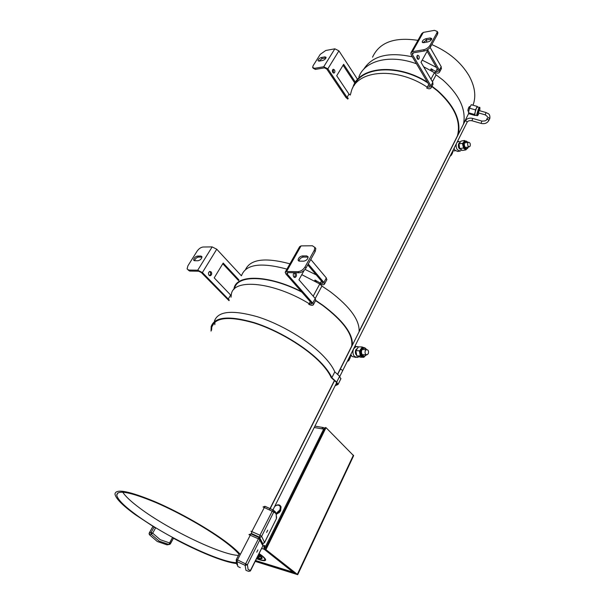 <?xml version="1.0" encoding="UTF-8"?>
<svg xmlns="http://www.w3.org/2000/svg" width="605" height="605" viewBox="0 0 605 605"><rect width="100%" height="100%" fill="white"/><g stroke="black" fill="none" stroke-linecap="round" stroke-linejoin="round"><path stroke-width="0.91" d="M155.553 528.006L135.18 514.59C122.376 505.266 115.638 498.407 114.965 494.028C115.767 488.447 129.183 491.041 155.22 501.795C180.025 512.465 210.48 529.904 227.82 543.26C233.401 547.555 237.553 551.268 240.283 554.399M473.004 105.225L473.458 103.962C476.165 95.416 474.675 85.978 468.973 75.64C460.904 62.133 448.509 51.78 431.796 44.596M417.926 40.369C394.445 36.784 379.32 42.395 372.551 57.188M236.351 562.673C219.282 562.31 165.392 536.34 136.337 514.946C123.927 505.901 117.393 499.254 116.75 495.003C117.536 489.589 130.574 492.099 155.871 502.551C179.95 512.911 209.512 529.836 226.391 542.821C232.176 547.275 236.389 551.079 239.028 554.24M236.517 563.535C224.243 562.332 197.676 551.45 172.425 537.686M257.299 557.213L259.295 557.213L257.45 556.91M259.106 553.575C263.341 556.487 265.527 558.581 265.648 559.882C265.519 561.024 263.455 560.979 259.462 559.746L256.55 558.717M259.016 553.756C262.797 556.396 264.74 558.302 264.839 559.481C264.718 560.57 262.759 560.525 258.963 559.353L256.633 558.544M265.807 545.967L323.675 429.096L324.371 429.792L266.601 546.595L263.825 545.37L266.601 546.595M266.571 546.587L264.771 547.926L264.619 546.005M323.675 429.096L321.709 428.771L323.123 427.508L324.227 427.879L323.66 429.013L324.227 429.648M322.82 428.953L323.66 429.013L322.926 428.892M264.771 547.926L264.128 549.219L263.825 545.37M261.98 557.56L261.458 557.583M265.542 559.391L264.846 559.474L265.194 558.77M258.327 555.148L259.492 556.744L258.69 556.32L258.948 555.791M258.169 555.458L258.69 556.32M258.6 554.596L261.368 557.765C261.307 558.521 260.089 558.581 257.722 557.946L258.343 558.105M258.698 554.384C260.967 556.108 262.124 557.364 262.169 558.165C262.109 558.975 260.793 559.028 258.229 558.339M294.93 572.648L293.735 572.693L264.128 549.219L265.398 549.136M295.111 572.791L255.643 560.555M324.998 428.28L324.227 427.879M298.59 481.92L308.164 462.568M280.41 511.051L278.95 512.858M280.168 505.568L281.075 506.793L280.629 510.635L279.465 512.337L276.424 514.258M275.056 506.135L276.787 505.107C278.739 504.472 280.07 504.956 280.78 506.544L280.342 510.386L276.364 513.94M274.67 506.468L276.53 505.281C279.873 504.721 280.947 506.324 279.76 510.083L276.19 513.305M255.325 561.19L296.669 574.032M283.654 512.117L265.376 549.181L296.563 574.258M255.227 561.387L297.713 574.667L265.376 549.181M324.288 429.709L325.361 427.538L326.019 427.652L353.63 455.716M326.019 427.652L266.041 549.378M294.174 277.279C295.384 276.152 295.535 274.799 294.62 273.226L294.249 272.9M294.938 272.726L295.898 273.241C296.866 275.101 296.609 276.5 295.111 277.445L293.811 276.969C292.835 275.116 293.1 273.717 294.59 272.764L294.847 272.726M209.512 275.615C210.82 274.632 210.994 273.377 210.056 271.857L209.58 271.509M209.043 275.275C208.059 273.581 208.317 272.295 209.814 271.433L211.122 271.872C212.105 273.566 211.848 274.851 210.351 275.714L209.043 275.275M231.004 297.244L231.412 293.901C233.984 278.149 273.74 281.968 309.208 303.702L310.282 301.729M314.532 280.954L315.031 280.039L320.355 283.102L321.467 281.045M316.233 274.882L305.071 269.437M289.924 263.825C265.293 257.231 250.5 259.137 245.539 269.535M285.386 271.849L299.619 246.689L301.048 245.895L286.581 271.494L285.174 272.22L285.9 273.982L311.462 303.075L311.825 303.944L309.208 303.702M228.993 300.655L201.314 272.537L198.712 271.221L189.72 271.078L188.737 270.064L197.729 270.201L202.388 272.552L229.31 300.118M314.819 247.233L315.825 248.61L315.19 251.521L305.994 268.091C304.126 270.979 301.774 272.545 298.938 272.795L287.572 272.613L286.778 273.021L287.186 274.005L312.74 303.128L313.39 304.693C312.755 305.707 311.197 305.555 308.709 304.255M286.581 271.494L297.962 271.66L298.938 272.795M228.13 299.263L230.626 295.036L231.102 295.459M230.626 295.036L214.2 277.869L223.192 263.054L238.952 279.941M238.559 280.614L222.776 263.742M301.048 245.895L312.407 245.766L314.88 247.46L314.229 250.372L315.19 251.521M310.788 259.447L326.322 277.929L326.745 279.865M188.737 270.064L187.081 268.915L187.913 265.807L197.101 251.158C198.871 248.663 200.89 247.279 203.151 247.006L212.158 246.9L216.756 249.222L241.395 275.804M307.771 264.899L322.616 282.406L322.964 283.299L320.355 283.102M316.453 281.703L315.031 280.039M308.27 263.992L323.887 282.437L324.507 284.032C323.849 285.084 322.299 284.97 319.833 283.685M352.397 345.084C353.002 333.847 343.164 320.574 322.881 305.268L315.697 300.405L315.228 298.507L298.946 279.797L304.156 270.397M188.079 269.966L189.72 271.078M200.996 256.051L201.964 257.072L198.47 257.072C196.436 257.526 195.143 258.751 194.576 260.732L193.638 260.089C193.88 258.032 195.165 256.686 197.495 256.051L200.996 256.051L201.949 256.702C201.707 258.766 200.414 260.12 198.069 260.747L194.576 260.732M308.149 257.102L303.339 257.057C300.912 257.556 299.475 258.902 299.044 261.11M305.994 268.091L305.026 266.949C303.143 269.838 300.791 271.403 297.962 271.66M306.75 255.915L308.119 256.868C307.885 259.144 306.448 260.581 303.816 261.163L299.445 261.148L298.106 260.21C298.333 257.949 299.762 256.52 302.379 255.923L306.75 255.915L307.711 257.057M305.026 266.949L314.229 250.372M417.662 59.169L417.193 55.615M417.276 58.693C416.611 57.059 416.747 55.902 417.692 55.206L418.841 55.887C419.507 57.52 419.371 58.677 418.426 59.366L417.276 58.693M333.363 72.993L333.363 70.036L332.833 69.522M332.833 72.487C332.145 70.989 332.281 69.908 333.249 69.25L334.444 69.862C335.132 71.36 334.996 72.434 334.028 73.084L332.833 72.487M350.378 94.796L351.558 90.47C357.842 69.809 396.986 66.815 427.289 87.218L428.764 84.488M427.795 82.847L424.581 80.881M430.382 70.225L431.176 68.781L435.744 71.572L437.241 68.796M436.447 67.42L422.214 60.129M417.926 58.541L417.072 58.254M412.376 56.862C388.486 51.652 372.249 55.819 363.643 69.356M411.15 52.363L421.723 33.638L423.311 32.405L412.451 51.667L410.871 52.862L411.188 54.858L429.671 86.008L429.83 87.007L427.289 87.218M347.845 99.099L345.969 97.518L326.76 69.008L324.462 67.858L315.356 69.394L314.615 68.32L323.728 66.769L327.842 68.826L347.043 97.367L348.291 98.343M437.476 31.876L437.914 32.662L437.521 34.251L430.647 46.668C429.187 48.876 427.085 50.313 424.347 50.971L413.162 52.862L412.277 53.527L412.451 54.647L430.919 85.834L431.214 87.619C430.367 89.026 428.854 89.154 426.661 88.005M412.451 51.667L423.644 49.761L424.347 50.971M347.043 97.367L348.979 94.1L350.219 95.068M348.979 94.1L336.705 75.754L343.655 64.304L355.43 82.25M354.863 83.142L343.08 65.257M423.311 32.405L434.458 30.341L437.233 31.437L436.833 33.033L437.521 34.251M425.965 40.111L427.085 42.063M430.147 47.417L441.211 66.709L441.234 68.955M314.615 68.32L312.619 67.473L313.14 65.665L320.249 54.337L325.762 50.495L334.852 48.808L338.913 50.843L357.517 79.331M427.115 51.274L438.118 70.324L438.277 71.329L435.744 71.572M432.212 70.558L431.176 68.781M432.855 84.564L432.802 82.333L421.012 62.3L427.788 50.056L439.366 70.135L439.638 71.927C438.784 73.364 437.279 73.507 435.108 72.373M313.08 68.146L315.356 69.394M325.997 57.914L322.11 58.579L318.805 61.143M431.69 39.151L426.616 39.938L422.971 42.683M430.647 46.668L429.951 45.451C428.491 47.659 426.381 49.096 423.644 49.761M430.215 37.964L431.758 38.591C431.509 40.096 430.261 41.2 428.022 41.896L423.727 42.66L422.214 42.032C422.464 40.535 423.704 39.431 425.928 38.728L430.215 37.964L430.904 39.174M429.951 45.451L436.833 33.033M319.122 61.113L317.996 60.644C318.238 59.237 319.372 58.186 321.384 57.498L324.923 56.862L326.072 57.331C325.823 58.746 324.688 59.797 322.662 60.485L319.122 61.113M359.09 331.782C359.839 320.31 350.197 306.924 330.149 291.618L321.921 286.059L319.773 283.964L301.789 274.67M315.576 300.624L322.624 305.389C343.67 321.361 353.35 334.951 351.679 346.158L337.514 374.344M286.921 269.127C260.944 262.101 245.827 264.226 241.569 275.517M301.335 291.542C268.265 274.708 236.797 274.186 234.067 288.207L233.78 289.545M234.475 288.714L234.536 288.472C237.251 274.473 268.824 275.116 301.766 292.041M313.178 296.155L319.773 283.964M315.22 298.499L321.921 286.059M347.285 361.45L348.752 360.663L350.28 357.245L350.401 355.226M350.098 357.971L350.28 357.245M348.321 359.378L348.276 360.444L347.459 361.094M348.76 360.277L348.881 358.273M355.294 346.521L355.385 345.289M357.593 348.215L355.816 349.796C354.954 352.118 355.271 354.001 356.753 355.445M355.944 357.411L352.042 356.481L350.809 354.424M356.534 354.265L355.944 351.165M365.307 350.673L366.494 349.592C368.332 349.826 368.921 351.187 368.271 353.691L367.084 354.772C365.246 354.545 364.656 353.176 365.307 350.673M366.327 349.592C365.065 347.86 363.726 347.777 362.312 349.335C359.703 352.791 363.711 358.621 366.138 354.923L366.244 354.757M360.58 349.614L360.043 352.518L359.733 350.847L360.928 348.934L362.236 347.225L363.567 347.686M360.338 354.091L361.82 356.171L360.656 355.755L360.043 352.518M364.399 356.519L364.074 356.995L361.82 356.171M362.917 356.572L363.408 356.564M356.837 355.884L360.467 357.2L363.938 357.29L360.308 355.967L356.837 355.884L355.861 350.703L358.523 346.877L361.987 346.922L363.953 347.656M364.475 356.504L364.074 356.995M360.656 355.755L360.308 355.967L359.332 350.771L355.861 350.703M359.733 350.847L362.236 347.225M361.389 348.45L363.393 347.656M463.498 124.078C466.342 109.709 459.528 95.061 443.057 80.14L436.122 74.854L434.443 72.683L423.629 66.739M458.34 134.333C461.101 120.085 454.166 105.482 437.528 90.531L431.962 86.22M431.804 86.523L437.241 90.735C454.499 106.359 461.229 121.393 457.425 135.845L359.136 331.328M416.49 63.797C389.923 53.883 364.46 60.689 358.841 77.092M427.38 82.151C397.031 62.86 359.347 66.565 353.04 86.901L352.654 88.005M354.106 85.585C361.646 66.474 398.514 63.911 427.75 82.772M430.942 79.164L434.443 72.683M432.431 81.705L436.122 74.854M450.044 156.294L451.466 155.024L453.168 150.063M452.404 153.141L452.729 152.195M453.319 144.338L452.933 144.784M451.194 154.01L450.332 155.735M451.549 154.555L451.988 152.422M459.898 142.674L458.635 143.703C457.902 146.962 458.673 148.86 460.95 149.405M459.709 148.369L459.014 144.134M459.649 151.144L457.72 151.484L454.96 150.229L454.03 148.346M467.816 142.901L468.497 142.236C470.07 142.515 470.622 143.808 470.138 146.1L469.45 146.773C467.877 146.486 467.332 145.192 467.816 142.901M467.642 142.387C466.674 141.298 465.774 141.215 464.965 142.145C462.938 144.648 466.077 150.501 467.96 147.756L468.361 146.962M463.4 142.47L462.991 144.89L462.742 143.385L464.685 140.708L465.336 141.139M463.226 146.319L464.375 148.422L463.468 147.824L462.991 144.89M466.591 148.951L466.137 149.571L464.375 148.422M465.237 148.981L466.485 148.959M459.755 148.626L462.583 150.471L465.994 149.874L463.165 148.021L459.755 148.626L458.976 143.929L461.04 141.101L464.451 140.473L465.419 141.116M466.667 148.936L466.137 149.571M463.468 147.824L462.386 143.309L458.976 143.929M462.742 143.385L464.685 140.708M464.027 141.615L464.988 141.215M240.283 567.664L237.848 566.522L236.978 561.561L237.515 559.867L247.392 564.79L245.154 565.38L245.706 563.686L259.053 537.55L259.923 539.728L247.392 564.79L248.133 569.494L250.659 570.477L262.903 545.831L259.341 539.206L248.957 534.661M256.754 552.191L257.889 549.922L256.754 552.191M250.606 570.598L248.64 571.354L245.955 570.326L245.154 565.38L236.978 561.561L236.215 559.905L237.515 559.867L250.946 533.86L259.084 537.542M262.835 545.967L250.009 571.271M275.419 511.86L272.968 509.849L273.785 510.711L273.785 511.996L275.993 513.577L276.606 517.683M263.024 507.005L264.945 506.287L251.862 531.53L251.362 533.466L259.462 537.157L262.593 543.358M267.72 530.184L266.608 532.408L267.72 530.184M276.379 518.704L276.137 513.153L272.908 509.871L259.969 535.213L261.625 536.332L273.785 511.996L263.205 507.005M262.789 543.411L264.582 542.556L276.455 518.545L264.483 542.632M264.945 506.287L272.908 509.871L264.884 506.309M250.931 531.213L259.969 535.213L259.462 537.157L260.687 537.18L261.625 536.332L264.566 542.496L263.644 543.328L261.927 543.063M154.093 527.121L151.084 532.513L152.672 533.164L151.197 534.245L159.153 541.112L168.976 544.5L169.566 542.919L160.234 539.69L152.672 533.164L155.704 527.726M166.988 544.848L167.903 544.697M152.944 526.411L149.276 532.967L151.084 532.513L151.197 534.245L149.352 534.639M149.072 533.769L149.276 532.967L149.39 534.684L157.285 541.498L167.033 544.855L169.876 544.326L170.527 543.661L169.566 542.919L172.569 537.421M211.047 331.086L211.175 326.549C214.609 316.778 228.871 315.447 253.949 322.563C277.71 330.058 305.351 346.567 320.506 362.183C325.966 367.817 329.748 372.998 331.842 377.739L334.807 371.863C332.742 367.099 328.999 361.888 323.577 356.239C308.527 340.577 280.992 324.099 257.276 316.702C232.237 309.692 217.951 311.136 214.442 321.028M211.569 330.201L211.826 326.919C215.229 317.247 229.325 315.931 254.13 322.972C277.619 330.375 304.95 346.703 319.947 362.138C325.384 367.749 329.143 372.907 331.207 377.618L337.046 382.912L337.537 384.213L335.42 385.188M214.805 324.711L214.964 321.989M340.789 378.98L339.639 376.287L334.807 371.863M331.842 377.739L336.705 382.148L339.639 376.287M335.125 385.771L338.051 384.447L336.705 382.148M337.204 383.131L336.312 384.924M238.43 555.42C220.727 554.8 167.993 529.307 140.005 508.283C131.217 501.764 125.462 496.387 122.732 492.152M469.488 106.593L468.852 107.259C467.983 109.361 467.726 110.654 468.081 111.146L468.777 111.343M478.373 112.878L479.092 110.556M476.846 115.615L474.766 114.988L475.53 109.898L469.51 108.182L468.452 112.734L469.117 113.793L475.084 115.51L474.449 114.458L468.452 112.734M475.53 109.898L477.239 106.427L471.234 104.718L469.51 108.182M474.449 114.458L476.385 108.159L477.519 106.926L477.239 106.427M314.222 427.508L321.709 428.771M324.22 429.573L323.66 429.013M261.647 548.463L264.128 549.219M297.388 574.281L353.411 455.157M315.228 298.507L312.74 303.128M323.887 282.437L326.322 277.929M287.965 272.621L287.186 274.005M216.756 249.222L202.388 272.552M212.158 246.9L197.729 270.201M197.495 256.051L198.47 257.072M303.339 257.057L302.379 255.923M432.802 82.333L430.919 85.834M439.366 70.135L441.211 66.709M413.487 52.809L412.451 54.647M338.913 50.843L327.842 68.826M334.852 48.808L323.728 66.769M321.384 57.498L322.11 58.579M324.923 56.862L325.649 57.944M426.616 39.938L425.928 38.728M357.986 346.703L356.148 346.529L353.63 348.798C352.443 351.755 352.738 354.333 354.53 356.542L357.396 357.449L359.098 356.7M366.01 355.286L364.331 356.534C360.92 355.876 360.028 353.343 361.669 348.949L363.325 347.724L364.83 347.875M458.756 141.388L457.077 142.258M456.389 143.642C455.845 145.873 456.185 147.922 457.403 149.798L460.171 151.053L461.781 149.949M467.786 148.202L466.894 148.883C463.967 148.134 463.127 145.782 464.383 141.835L465.797 141.094M341.326 369.443L342.68 370.646L467.158 122.134L466.107 120.871L464.935 121.227L340.139 369.474L341.326 369.443M467.09 122.27L467.158 122.134C467.96 120.849 469.548 120.387 471.915 120.735M481.043 123.382L471.968 120.75L472.702 118.421M488.643 120.811L488.825 120.546C487.116 123.223 484.545 124.176 481.096 123.397L481.837 121.061M489.589 118.981L488.825 120.546L487.781 119.298L486.579 119.677C486.352 120.705 484.756 121.159 481.784 121.045L472.641 118.406C469.314 117.642 466.765 118.535 465.003 121.091M486.019 112.53L485.974 112.515C488.091 113.831 490.08 113.324 489.891 118.202L489.657 118.837L488.621 117.589L487.411 117.967L486.647 119.533M478.956 110.518L485.974 112.515L485.293 114.859L487.577 116.765M263.001 544.621L259.053 537.55L250.946 533.86L248.98 534.608M170.519 543.638L173.461 538.246M478.956 113.044L478.426 114.262C477.746 115.517 477.277 115.979 477.035 115.668L476.732 114.534L478.464 108.703L479.591 107.539M478.948 113.044L478.442 114.216C476.823 118.179 477.421 111.426 478.895 109.157C479.841 107.274 480.105 107.788 479.674 110.715C480.06 107.811 479.962 106.722 479.387 107.456L477.33 106.873M269.467 509.667L334.406 380.515M463.634 123.503L468.784 113.264M472.845 105.179L473.458 103.962M116.75 495.003L118.073 492.757M323.123 427.508L314.91 426.132M261.368 557.765L261.685 557.114M353.668 455.625L297.713 574.667M313.39 304.693L315.87 300.08M324.507 284.032L326.927 279.525M315.825 248.61L314.88 247.46M295.111 277.445L294.506 277.43M193.638 260.089L194.205 260.679M210.351 275.714L209.738 275.698M298.817 261.042L298.106 260.21M431.214 87.619L433.089 84.118M439.638 71.927L441.476 68.509M437.914 32.662L437.233 31.437M422.471 42.486L422.214 42.032M348.752 360.663L350.272 357.623M358.485 346.922L354.764 346.514M350.363 355.899L351.596 355.959M366.494 349.592L362.191 349.524M366.403 354.757L362.1 354.666M364.331 356.534L366.464 354.772M362.637 347.709L363.325 347.724C364.452 347.414 365.518 348.034 366.539 349.584M451.466 155.024L452.646 152.672M460.473 141.88L457.403 141.615M452.964 151.061L455.346 150.69M468.497 142.236L464.557 142.954M469.215 146.811L465.268 147.514M466.894 148.883L468.504 146.939M464.587 141.29L465.268 141.162C466.009 140.806 466.848 141.207 467.778 142.364M342.702 370.653L339.798 376.439M336.713 382.61L272.976 509.856M340.161 369.481L337.651 374.472M334.55 380.643L270.216 508.631M485.24 114.844L478.237 112.84M237.016 564.896L236.207 560.744M239.429 553.454L236.351 559.519M173.476 538.253L169.876 544.326M152.936 526.403L149.254 532.975M214.503 322.389L211.826 326.919M340.97 378.601L338.051 384.447M469.374 106.563L470.198 106.798"/></g></svg>
